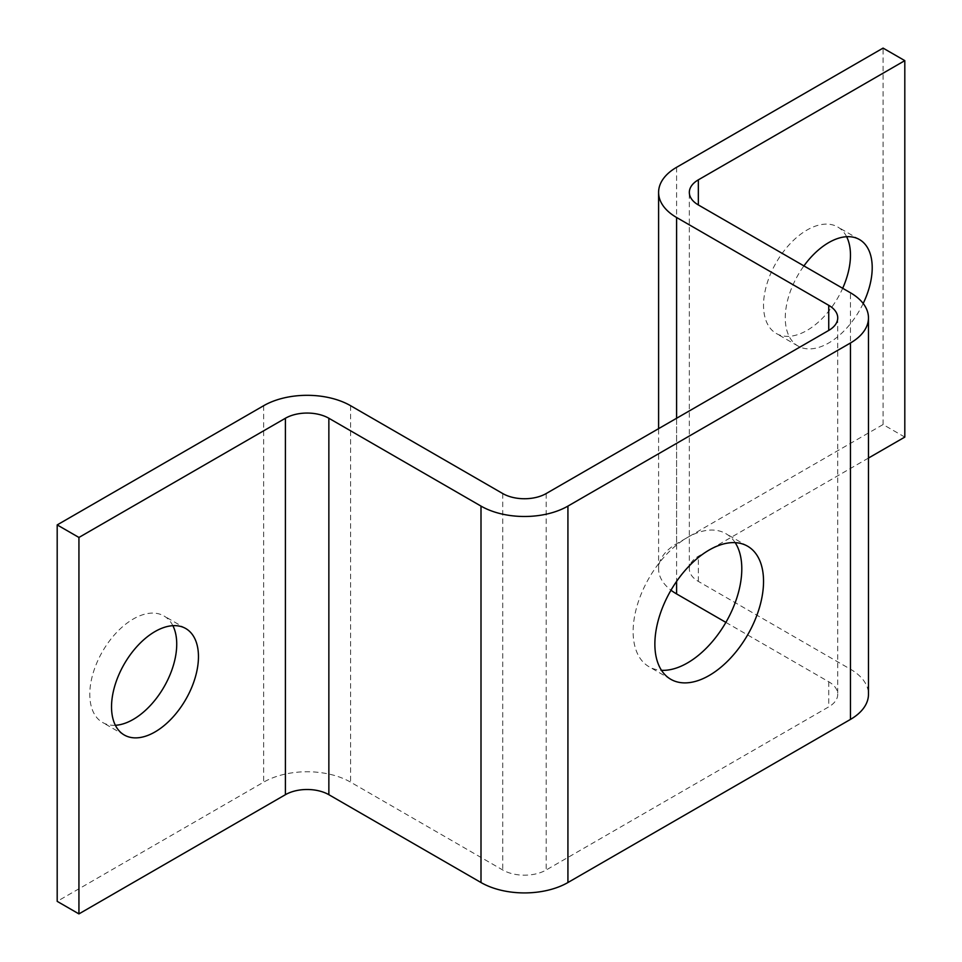 <?xml version="1.0" encoding="UTF-8"?>
<svg xmlns="http://www.w3.org/2000/svg" width="962" height="962" viewBox="0 0 962 962"><rect width="100%" height="100%" fill="white"/><g stroke="black" fill="none" stroke-linecap="round" stroke-linejoin="round"><path stroke-width="0.72" stroke-dasharray="4.81 3.61" d="M735.184 542.652A76.84 44.36 120 0 0 725.889 533.657A76.84 44.36 120 0 0 649.049 578.018A76.84 44.36 120 0 0 649.049 666.75A76.84 44.36 120 0 0 661.483 670.31M172.883 625.697A61.472 35.486 120 0 0 163.997 615.981A61.472 35.486 120 0 0 102.525 651.466A61.472 35.486 120 0 0 102.525 722.45A61.472 35.486 120 0 0 115.38 725.288M863.191 303.487A61.472 35.486 -60 0 1 798.003 346.019A61.472 35.486 -60 0 1 785.269 317.881A61.472 35.486 -60 0 1 803.919 265.909M846.62 236.712A61.472 35.486 120 0 0 837.734 226.996A61.472 35.486 120 0 0 776.262 262.494A61.472 35.486 120 0 0 776.262 333.477A61.472 35.486 120 0 0 842.688 288.287M725.889 622.39L828.739 681.769A30.736 17.749 180 0 1 837.734 694.311A30.736 17.749 180 0 1 828.739 706.866L546.2 869.985A30.736 17.749 180 0 1 502.729 869.985L350.601 782.154A61.472 35.486 0 0 0 263.66 782.154L57.191 901.358M868.47 458.056L698.34 556.289A30.736 17.749 0 0 0 689.333 568.843A30.736 17.749 0 0 0 698.34 581.385L850.468 669.215A61.472 35.486 180 0 1 868.47 694.311M904.809 437.085L883.068 424.543L676.599 543.746A61.472 35.486 0 0 0 658.597 568.843A61.472 35.486 0 0 0 670.995 590.211M883.068 424.543L883.068 48.1M263.66 405.711L263.66 782.154M350.601 405.711L350.601 782.154M502.729 493.542L502.729 869.985M546.2 493.542L546.2 869.985M828.739 681.769L828.739 706.866M850.468 669.215L850.468 292.785M698.34 581.385L698.34 556.289M676.599 418.254L676.599 581.385M676.599 167.304L676.599 543.746M747.618 546.212L725.889 533.657M670.779 679.292L649.049 666.75M185.738 628.523L163.997 615.981M124.266 735.004L102.525 722.45M859.475 239.55L837.734 226.996M798.003 346.019L776.262 333.477M837.734 317.881L837.734 694.311M658.597 568.843L658.597 428.655M689.333 568.843L689.333 192.4"/><path stroke-width="1.44" d="M654.869 644.119A76.84 44.36 -60 0 1 688.407 566.786A76.84 44.36 -60 0 1 747.618 546.212A76.84 44.36 -60 0 1 763.539 581.385A76.84 44.36 -60 0 1 729.99 658.705A76.84 44.36 -60 0 1 670.779 679.292A76.84 44.36 -60 0 1 654.869 644.119M661.483 670.31A76.84 44.36 120 0 0 741.798 568.831A76.84 44.36 120 0 0 735.184 542.652M111.532 706.854A61.472 35.486 -60 0 1 138.36 644.997A61.472 35.486 -60 0 1 185.738 628.523A61.472 35.486 -60 0 1 198.461 656.673A61.472 35.486 -60 0 1 171.633 718.53A61.472 35.486 -60 0 1 124.266 735.004A61.472 35.486 -60 0 1 111.532 706.854M115.38 725.288A61.472 35.486 120 0 0 176.731 644.119A61.472 35.486 120 0 0 172.883 625.697M803.919 265.909A61.472 35.486 -60 0 1 859.475 239.55A61.472 35.486 -60 0 1 872.209 267.689A61.472 35.486 -60 0 1 863.191 303.487M842.688 288.287A61.472 35.486 120 0 0 850.468 255.146A61.472 35.486 120 0 0 846.62 236.712M868.47 317.881L868.47 694.311A61.472 35.486 180 0 1 850.468 719.408L567.929 882.527A61.472 35.486 180 0 1 481 882.527L328.86 794.696A30.736 17.749 0 0 0 285.401 794.696L78.932 913.9L78.932 537.457L285.401 418.254A30.736 17.749 180 0 1 328.86 418.254L481 506.096A61.472 35.486 0 0 0 567.929 506.096L850.468 342.977A61.472 35.486 0 0 0 868.47 317.881A61.472 35.486 0 0 0 850.468 292.785L698.34 204.942A30.736 17.749 180 0 1 689.333 192.4A30.736 17.749 180 0 1 698.34 179.846L904.809 60.642L904.809 437.085L868.47 458.056M904.809 60.642L883.068 48.1L676.599 167.304A61.472 35.486 0 0 0 658.597 192.4A61.472 35.486 0 0 0 676.599 217.496L828.739 305.327A30.736 17.749 180 0 1 837.734 317.881A30.736 17.749 180 0 1 828.739 330.423L546.2 493.542A30.736 17.749 180 0 1 502.729 493.542L350.601 405.711A61.472 35.486 0 0 0 263.66 405.711L57.191 524.915L57.191 901.358L78.932 913.9M57.191 524.915L78.932 537.457M670.995 590.211A61.472 35.486 0 0 0 676.599 593.927L725.889 622.39M285.401 794.696L285.401 418.254M328.86 794.696L328.86 418.254M481 882.527L481 506.096M567.929 882.527L567.929 506.096M850.468 719.408L850.468 342.977M828.739 305.327L828.739 330.423M676.599 217.496L676.599 418.254M676.599 581.385L676.599 593.927M698.34 204.942L698.34 179.846M658.597 428.655L658.597 192.4"/></g></svg>
